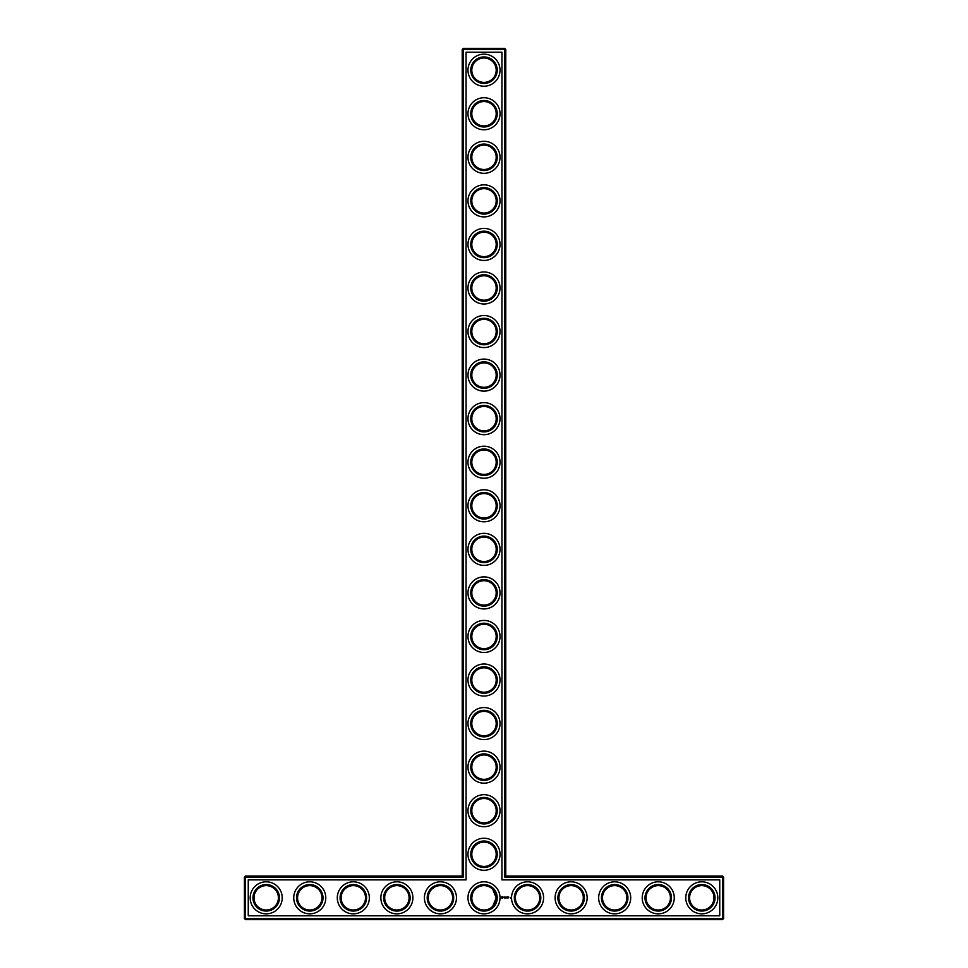 <?xml version="1.0" encoding="UTF-8"?>
<svg xmlns="http://www.w3.org/2000/svg" width="968" height="968" viewBox="0 0 968 968"><rect width="100%" height="100%" fill="white"/><g stroke="black" fill="none" stroke-linecap="round" stroke-linejoin="round"><path stroke-width="1.45" d="M462.22 876.04L463.261 877.081L245.461 877.081L245.461 876.04L462.22 876.04L462.22 49.441L504.739 49.441L504.739 877.081L722.539 877.081L722.539 918.559L723.58 918.559L723.58 877.081L722.539 877.081L722.539 876.04L723.58 877.081M463.261 877.081L463.261 48.4L462.22 49.441M245.461 876.04L244.42 877.081L244.42 918.559L722.539 918.559L722.539 919.6L245.461 919.6L244.42 918.559M244.42 877.081L245.461 877.081L245.461 919.6M248.256 879.876L466.056 879.876L466.056 52.236L501.944 52.236L501.944 879.876L719.744 879.876L719.744 915.764L248.256 915.764L248.256 879.876M463.261 48.4L504.739 48.4L504.739 49.441L505.78 49.441L505.78 876.04L504.739 877.081M505.78 876.04L722.539 876.04M505.78 49.441L504.739 48.4M471.803 854.26A12.197 12.197 0 0 1 490.098 843.697A12.197 12.197 0 0 1 490.098 864.823A12.197 12.197 0 0 1 471.803 854.26M471.803 810.7A12.197 12.197 0 0 1 490.098 800.137A12.197 12.197 0 0 1 490.098 821.263A12.197 12.197 0 0 1 471.803 810.7M471.803 767.14A12.197 12.197 0 0 1 490.098 756.577A12.197 12.197 0 0 1 490.098 777.703A12.197 12.197 0 0 1 471.803 767.14M471.803 723.58A12.197 12.197 0 0 1 490.098 713.017A12.197 12.197 0 0 1 490.098 734.143A12.197 12.197 0 0 1 471.803 723.58M471.803 680.02A12.197 12.197 0 0 1 490.098 669.457A12.197 12.197 0 0 1 490.098 690.583A12.197 12.197 0 0 1 471.803 680.02M471.803 636.46A12.197 12.197 0 0 1 490.098 625.897A12.197 12.197 0 0 1 490.098 647.023A12.197 12.197 0 0 1 471.803 636.46M471.803 592.9A12.197 12.197 0 0 1 490.098 582.337A12.197 12.197 0 0 1 490.098 603.463A12.197 12.197 0 0 1 471.803 592.9M471.803 549.34A12.197 12.197 0 0 1 490.098 538.777A12.197 12.197 0 0 1 490.098 559.903A12.197 12.197 0 0 1 471.803 549.34M471.803 505.78A12.197 12.197 0 0 1 490.098 495.217A12.197 12.197 0 0 1 490.098 516.343A12.197 12.197 0 0 1 471.803 505.78M471.803 462.22A12.197 12.197 0 0 1 490.098 451.657A12.197 12.197 0 0 1 490.098 472.783A12.197 12.197 0 0 1 471.803 462.22M471.803 418.66A12.197 12.197 0 0 1 490.098 408.097A12.197 12.197 0 0 1 490.098 429.223A12.197 12.197 0 0 1 471.803 418.66M471.803 375.1A12.197 12.197 0 0 1 490.098 364.537A12.197 12.197 0 0 1 490.098 385.663A12.197 12.197 0 0 1 471.803 375.1M471.803 331.54A12.197 12.197 0 0 1 490.098 320.977A12.197 12.197 0 0 1 490.098 342.103A12.197 12.197 0 0 1 471.803 331.54M471.803 287.98A12.197 12.197 0 0 1 490.098 277.417A12.197 12.197 0 0 1 490.098 298.543A12.197 12.197 0 0 1 471.803 287.98M471.803 244.42A12.197 12.197 0 0 1 490.098 233.857A12.197 12.197 0 0 1 490.098 254.983A12.197 12.197 0 0 1 471.803 244.42M471.803 200.86A12.197 12.197 0 0 1 490.098 190.297A12.197 12.197 0 0 1 490.098 211.423A12.197 12.197 0 0 1 471.803 200.86M471.803 157.3A12.197 12.197 0 0 1 490.098 146.737A12.197 12.197 0 0 1 490.098 167.863A12.197 12.197 0 0 1 471.803 157.3M471.803 113.74A12.197 12.197 0 0 1 490.098 103.177A12.197 12.197 0 0 1 490.098 124.303A12.197 12.197 0 0 1 471.803 113.74M471.803 70.18A12.197 12.197 0 0 1 490.098 59.617A12.197 12.197 0 0 1 490.098 80.743A12.197 12.197 0 0 1 471.803 70.18M254.003 897.82A12.197 12.197 0 0 1 272.298 887.257A12.197 12.197 0 0 1 272.298 908.383A12.197 12.197 0 0 1 254.003 897.82M297.563 897.82A12.197 12.197 0 0 1 315.858 887.257A12.197 12.197 0 0 1 315.858 908.383A12.197 12.197 0 0 1 297.563 897.82M341.123 897.82A12.197 12.197 0 0 1 359.418 887.257A12.197 12.197 0 0 1 359.418 908.383A12.197 12.197 0 0 1 341.123 897.82M384.683 897.82A12.197 12.197 0 0 1 402.978 887.257A12.197 12.197 0 0 1 402.978 908.383A12.197 12.197 0 0 1 384.683 897.82M428.243 897.82A12.197 12.197 0 0 1 446.538 887.257A12.197 12.197 0 0 1 446.538 908.383A12.197 12.197 0 0 1 428.243 897.82M475.3 889.265L474.272 890.463M473.074 892.411L472.505 893.754M472.36 894.19L471.803 897.675M471.815 898.389L471.803 897.53M492.7 889.265L494.224 891.165M494.418 891.48L495.555 893.912M495.58 893.972L496.124 896.501M496.173 897.046C496.039 901.402 494.878 904.511 492.7 906.375M492.688 906.387L496.197 897.82L492.651 889.217M723.58 918.559L722.539 919.6M501.811 896.67L501.303 897.784L502.428 898.28L502.924 897.167L501.811 896.67M503.384 897.13L504.098 897.832L503.384 897.13M504.231 897.106L504.558 897.953L504.921 897.058L504.231 897.106M505.114 896.997L505.647 897.953L505.114 896.997M506.663 897.021L505.889 897.905L505.998 897.251L506.76 897.905L506.663 897.021M507.559 896.997L507.026 897.953L507.559 896.997M507.825 896.997L507.825 897.953L507.825 896.997M508.696 896.997L508.164 897.953L508.696 896.997M510.269 897.421L510.584 898.098L510.269 897.421M470.763 854.26A13.237 13.237 0 0 1 490.619 842.789A13.237 13.237 0 0 1 490.619 865.731A13.237 13.237 0 0 1 470.763 854.26M471.803 897.82A12.197 12.197 0 0 1 490.098 887.257A12.197 12.197 0 0 1 490.098 908.383A12.197 12.197 0 0 1 471.803 897.82M470.763 810.7A13.237 13.237 0 0 1 490.619 799.229A13.237 13.237 0 0 1 490.619 822.171A13.237 13.237 0 0 1 470.763 810.7M470.763 767.14A13.237 13.237 0 0 1 490.619 755.669A13.237 13.237 0 0 1 490.619 778.611A13.237 13.237 0 0 1 470.763 767.14M470.763 723.58A13.237 13.237 0 0 1 490.619 712.109A13.237 13.237 0 0 1 490.619 735.051A13.237 13.237 0 0 1 470.763 723.58M470.763 680.02A13.237 13.237 0 0 1 490.619 668.549A13.237 13.237 0 0 1 490.619 691.491A13.237 13.237 0 0 1 470.763 680.02M470.763 636.46A13.237 13.237 0 0 1 490.619 624.989A13.237 13.237 0 0 1 490.619 647.931A13.237 13.237 0 0 1 470.763 636.46M470.763 592.9A13.237 13.237 0 0 1 490.619 581.429A13.237 13.237 0 0 1 490.619 604.371A13.237 13.237 0 0 1 470.763 592.9M470.763 549.34A13.237 13.237 0 0 1 490.619 537.869A13.237 13.237 0 0 1 490.619 560.811A13.237 13.237 0 0 1 470.763 549.34M470.763 505.78A13.237 13.237 0 0 1 490.619 494.309A13.237 13.237 0 0 1 490.619 517.251A13.237 13.237 0 0 1 470.763 505.78M470.763 462.22A13.237 13.237 0 0 1 490.619 450.749A13.237 13.237 0 0 1 490.619 473.691A13.237 13.237 0 0 1 470.763 462.22M470.763 418.66A13.237 13.237 0 0 1 490.619 407.189A13.237 13.237 0 0 1 490.619 430.131A13.237 13.237 0 0 1 470.763 418.66M470.763 375.1A13.237 13.237 0 0 1 490.619 363.629A13.237 13.237 0 0 1 490.619 386.571A13.237 13.237 0 0 1 470.763 375.1M470.763 331.54A13.237 13.237 0 0 1 490.619 320.069A13.237 13.237 0 0 1 490.619 343.011A13.237 13.237 0 0 1 470.763 331.54M470.763 287.98A13.237 13.237 0 0 1 490.619 276.509A13.237 13.237 0 0 1 490.619 299.451A13.237 13.237 0 0 1 470.763 287.98M470.763 244.42A13.237 13.237 0 0 1 490.619 232.949A13.237 13.237 0 0 1 490.619 255.891A13.237 13.237 0 0 1 470.763 244.42M470.763 200.86A13.237 13.237 0 0 1 490.619 189.389A13.237 13.237 0 0 1 490.619 212.331A13.237 13.237 0 0 1 470.763 200.86M470.763 157.3A13.237 13.237 0 0 1 490.619 145.829A13.237 13.237 0 0 1 490.619 168.771A13.237 13.237 0 0 1 470.763 157.3M470.763 113.74A13.237 13.237 0 0 1 490.619 102.269A13.237 13.237 0 0 1 490.619 125.211A13.237 13.237 0 0 1 470.763 113.74M470.763 70.18A13.237 13.237 0 0 1 490.619 58.709A13.237 13.237 0 0 1 490.619 81.651A13.237 13.237 0 0 1 470.763 70.18M252.963 897.82A13.237 13.237 0 0 1 272.819 886.349A13.237 13.237 0 0 1 272.819 909.291A13.237 13.237 0 0 1 252.963 897.82M296.523 897.82A13.237 13.237 0 0 1 316.379 886.349A13.237 13.237 0 0 1 316.379 909.291A13.237 13.237 0 0 1 296.523 897.82M340.083 897.82A13.237 13.237 0 0 1 359.939 886.349A13.237 13.237 0 0 1 359.939 909.291A13.237 13.237 0 0 1 340.083 897.82M383.643 897.82A13.237 13.237 0 0 1 403.499 886.349A13.237 13.237 0 0 1 403.499 909.291A13.237 13.237 0 0 1 383.643 897.82M427.203 897.82A13.237 13.237 0 0 1 447.059 886.349A13.237 13.237 0 0 1 447.059 909.291A13.237 13.237 0 0 1 427.203 897.82M266.2 913.852A16.032 16.032 0 0 0 280.079 889.81A16.032 16.032 0 0 0 252.321 889.81A16.032 16.032 0 0 0 266.2 913.852M309.76 913.852A16.032 16.032 0 0 0 323.639 889.81A16.032 16.032 0 0 0 295.881 889.81A16.032 16.032 0 0 0 309.76 913.852M353.32 913.852A16.032 16.032 0 0 0 367.199 889.81A16.032 16.032 0 0 0 339.441 889.81A16.032 16.032 0 0 0 353.32 913.852M396.88 913.852A16.032 16.032 0 0 0 410.759 889.81A16.032 16.032 0 0 0 383.001 889.81A16.032 16.032 0 0 0 396.88 913.852M440.44 913.852A16.032 16.032 0 0 0 454.319 889.81A16.032 16.032 0 0 0 426.561 889.81A16.032 16.032 0 0 0 440.44 913.852M484 913.852A16.032 16.032 0 0 0 497.879 889.81A16.032 16.032 0 0 0 470.121 889.81A16.032 16.032 0 0 0 484 913.852M527.56 913.852A16.032 16.032 0 0 0 541.439 889.81A16.032 16.032 0 0 0 513.681 889.81A16.032 16.032 0 0 0 527.56 913.852M484 870.293A16.032 16.032 0 0 0 497.879 846.25A16.032 16.032 0 0 0 470.121 846.25A16.032 16.032 0 0 0 484 870.293M484 826.732A16.032 16.032 0 0 0 497.879 802.69A16.032 16.032 0 0 0 470.121 802.69A16.032 16.032 0 0 0 484 826.732M571.12 913.852A16.032 16.032 0 0 0 584.999 889.81A16.032 16.032 0 0 0 557.241 889.81A16.032 16.032 0 0 0 571.12 913.852M484 783.173A16.032 16.032 0 0 0 497.879 759.13A16.032 16.032 0 0 0 470.121 759.13A16.032 16.032 0 0 0 484 783.173M484 739.612A16.032 16.032 0 0 0 497.879 715.57A16.032 16.032 0 0 0 470.121 715.57A16.032 16.032 0 0 0 484 739.612M614.68 913.852A16.032 16.032 0 0 0 628.559 889.81A16.032 16.032 0 0 0 600.801 889.81A16.032 16.032 0 0 0 614.68 913.852M658.24 913.852A16.032 16.032 0 0 0 672.119 889.81A16.032 16.032 0 0 0 644.361 889.81A16.032 16.032 0 0 0 658.24 913.852M701.8 913.852A16.032 16.032 0 0 0 715.679 889.81A16.032 16.032 0 0 0 687.921 889.81A16.032 16.032 0 0 0 701.8 913.852M484 696.053A16.032 16.032 0 0 0 497.879 672.01A16.032 16.032 0 0 0 470.121 672.01A16.032 16.032 0 0 0 484 696.053M484 652.492A16.032 16.032 0 0 0 497.879 628.45A16.032 16.032 0 0 0 470.121 628.45A16.032 16.032 0 0 0 484 652.492M484 608.933A16.032 16.032 0 0 0 497.879 584.89A16.032 16.032 0 0 0 470.121 584.89A16.032 16.032 0 0 0 484 608.933M484 565.372A16.032 16.032 0 0 0 497.879 541.33A16.032 16.032 0 0 0 470.121 541.33A16.032 16.032 0 0 0 484 565.372M484 521.812A16.032 16.032 0 0 0 497.879 497.77A16.032 16.032 0 0 0 470.121 497.77A16.032 16.032 0 0 0 484 521.812M484 478.252A16.032 16.032 0 0 0 497.879 454.21A16.032 16.032 0 0 0 470.121 454.21A16.032 16.032 0 0 0 484 478.252M484 434.692A16.032 16.032 0 0 0 497.879 410.65A16.032 16.032 0 0 0 470.121 410.65A16.032 16.032 0 0 0 484 434.692M484 391.132A16.032 16.032 0 0 0 497.879 367.09A16.032 16.032 0 0 0 470.121 367.09A16.032 16.032 0 0 0 484 391.132M484 347.572A16.032 16.032 0 0 0 497.879 323.53A16.032 16.032 0 0 0 470.121 323.53A16.032 16.032 0 0 0 484 347.572M484 304.012A16.032 16.032 0 0 0 497.879 279.97A16.032 16.032 0 0 0 470.121 279.97A16.032 16.032 0 0 0 484 304.012M484 260.452A16.032 16.032 0 0 0 497.879 236.41A16.032 16.032 0 0 0 470.121 236.41A16.032 16.032 0 0 0 484 260.452M484 216.892A16.032 16.032 0 0 0 497.879 192.85A16.032 16.032 0 0 0 470.121 192.85A16.032 16.032 0 0 0 484 216.892M484 173.332A16.032 16.032 0 0 0 497.879 149.29A16.032 16.032 0 0 0 470.121 149.29A16.032 16.032 0 0 0 484 173.332M484 129.773A16.032 16.032 0 0 0 497.879 105.73A16.032 16.032 0 0 0 470.121 105.73A16.032 16.032 0 0 0 484 129.773M484 86.212A16.032 16.032 0 0 0 497.879 62.17A16.032 16.032 0 0 0 470.121 62.17A16.032 16.032 0 0 0 484 86.212M470.763 897.82A13.237 13.237 0 0 1 490.619 886.349A13.237 13.237 0 0 1 490.619 909.291A13.237 13.237 0 0 1 470.763 897.82M515.363 897.82A12.197 12.197 0 0 1 533.658 887.257A12.197 12.197 0 0 1 533.658 908.383A12.197 12.197 0 0 1 515.363 897.82M689.603 897.82A12.197 12.197 0 0 1 707.898 887.257A12.197 12.197 0 0 1 707.898 908.383A12.197 12.197 0 0 1 689.603 897.82M646.043 897.82A12.197 12.197 0 0 1 664.338 887.257A12.197 12.197 0 0 1 664.338 908.383A12.197 12.197 0 0 1 646.043 897.82M602.483 897.82A12.197 12.197 0 0 1 620.778 887.257A12.197 12.197 0 0 1 620.778 908.383A12.197 12.197 0 0 1 602.483 897.82M558.923 897.82A12.197 12.197 0 0 1 577.218 887.257A12.197 12.197 0 0 1 577.218 908.383A12.197 12.197 0 0 1 558.923 897.82M514.323 897.82A13.237 13.237 0 0 1 534.179 886.349A13.237 13.237 0 0 1 534.179 909.291A13.237 13.237 0 0 1 514.323 897.82M557.883 897.82A13.237 13.237 0 0 1 577.739 886.349A13.237 13.237 0 0 1 577.739 909.291A13.237 13.237 0 0 1 557.883 897.82M601.443 897.82A13.237 13.237 0 0 1 621.299 886.349A13.237 13.237 0 0 1 621.299 909.291A13.237 13.237 0 0 1 601.443 897.82M645.003 897.82A13.237 13.237 0 0 1 664.859 886.349A13.237 13.237 0 0 1 664.859 909.291A13.237 13.237 0 0 1 645.003 897.82M688.563 897.82A13.237 13.237 0 0 1 708.419 886.349A13.237 13.237 0 0 1 708.419 909.291A13.237 13.237 0 0 1 688.563 897.82M502.114 897.046L502.114 897.905L502.114 897.046"/></g></svg>
